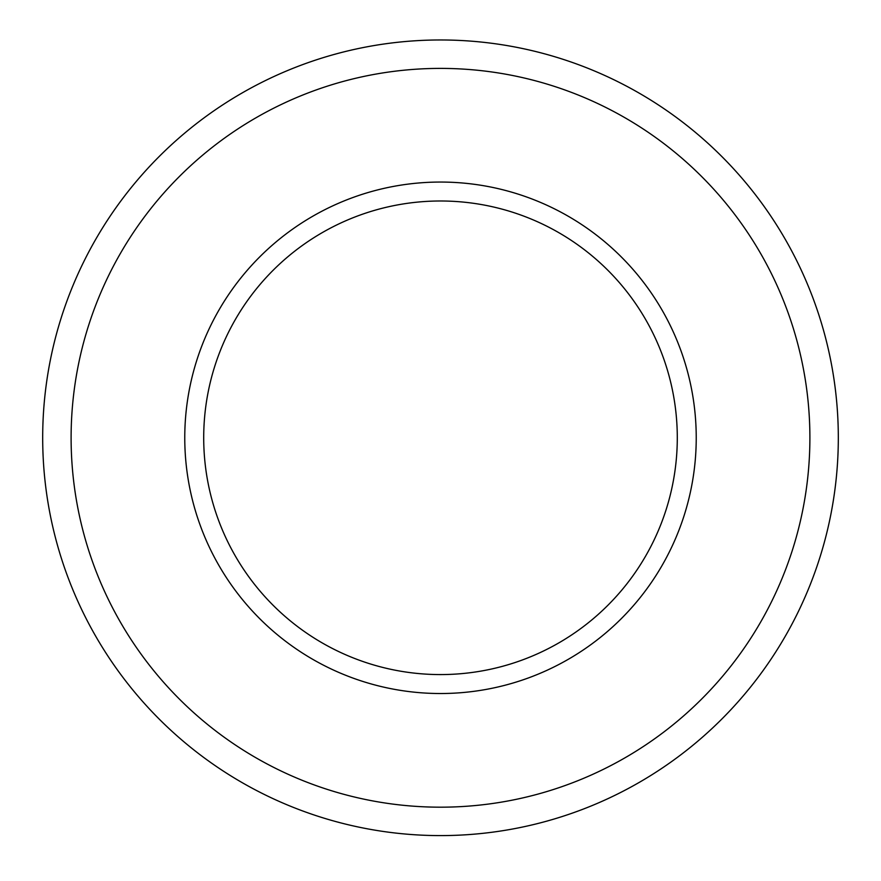 <?xml version="1.0" encoding="UTF-8"?>
<svg xmlns="http://www.w3.org/2000/svg" width="881" height="881" viewBox="0 0 881 881"><rect width="100%" height="100%" fill="white"/><g stroke="black" fill="none" stroke-linecap="round" stroke-linejoin="round"><path stroke-width="1.32" d="M677.291 437.791A236.791 236.791 0 0 1 322.105 642.855A236.791 236.791 0 0 1 322.105 232.716A236.791 236.791 0 0 1 677.291 437.791M440.5 835.595A397.805 397.805 0 0 0 785.015 238.883A397.805 397.805 0 0 0 95.985 238.883A397.805 397.805 0 0 0 440.5 835.595M440.5 807.183A369.392 369.392 0 0 0 760.402 253.089A369.392 369.392 0 0 0 120.598 253.089A369.392 369.392 0 0 0 440.5 807.183M440.5 693.523A255.732 255.732 0 0 0 661.972 309.925A255.732 255.732 0 0 0 219.028 309.925A255.732 255.732 0 0 0 440.5 693.523"/></g></svg>
